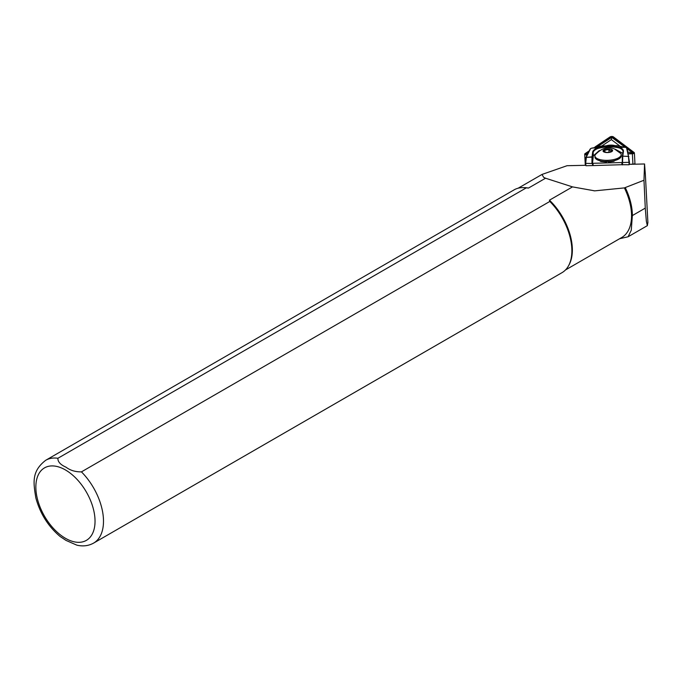 <?xml version="1.0" encoding="UTF-8"?>
<svg xmlns="http://www.w3.org/2000/svg" width="682" height="682" viewBox="0 0 682 682"><rect width="100%" height="100%" fill="white"/><g stroke="black" fill="none" stroke-linecap="round" stroke-linejoin="round"><path stroke-width="1.02" d="M605.948 145.897A7.297 2.958 177 0 1 614.226 145.436A7.297 2.958 177 0 1 615.155 145.692M588.958 151.387L585.412 153.757A1.432 0.58 -3 0 0 585.727 154.516A1.432 0.58 -3 0 0 585.838 154.55A1.432 0.58 -3 0 0 586.537 154.609L587.347 154.592M589.222 150.85L585.011 153.672A1.91 0.776 -3 0 0 584.704 154.123L585.258 164.515A1.91 0.776 -3 0 0 585.497 164.865M584.704 154.123A1.91 0.776 -3 0 0 585.574 154.72A1.91 0.776 -3 0 0 586.511 154.805L587.253 154.788M629.529 164.243L632.93 164.166A1.91 0.776 -3 0 0 634.942 163.279L634.388 152.887A1.91 0.776 -3 0 0 634.183 152.563L613.365 136.852A1.91 0.776 -3 0 0 610.058 136.92L594.96 147.014M619.52 145.778L611.353 139.614L601.822 145.991M628.31 153.859L632.376 153.774A1.91 0.776 -3 0 0 634.388 152.887M628.258 153.672L632.402 153.578A1.432 0.58 -3 0 0 633.416 153.39A1.432 0.58 -3 0 0 633.757 152.674L612.939 136.954A1.432 0.58 -3 0 0 610.458 137.014L595.846 146.783M627.883 151.992L633.109 153.237L627.15 148.744M588.216 152.853L586.256 154.669M625.121 147.21L611.72 137.338L597.969 146.34M585.974 154.55L587.628 154.03M611.72 137.338L611.353 139.614M603.86 151.719L604.883 150.142L608.864 149.546L610.39 150.918L611.831 150.517L611.652 151.378M604.772 152.069A4.382 1.671 177.1 0 1 603.596 151.353A4.382 1.671 177.1 0 1 605.616 149.384A4.382 1.671 177.1 0 1 610.884 149.409A4.382 1.671 177.1 0 1 612.095 150.918A4.382 1.671 177.1 0 1 609.069 152.282A4.382 1.671 177.1 0 1 604.772 152.069M620.791 153.501A13.154 5.013 177.1 0 1 621.191 154.626A13.154 5.013 177.1 0 1 613.28 159.673A13.154 5.013 177.1 0 1 598.881 159.281A13.154 5.013 177.1 0 1 594.917 155.956A13.154 5.013 177.1 0 1 595.207 154.797C601.498 148.096 607.96 146.178 614.601 149.034L620.791 153.501M57.902 458.278A47.834 27.612 60 0 0 45.754 460.256C31.261 471.39 33.435 482.95 35.839 497.886C40.085 513.52 48.183 526.402 60.127 536.504L66.009 540.408L76.836 545.148C82.931 546.58 88.515 545.898 93.587 543.111L561.968 272.689A47.834 27.612 60 0 0 568.515 265.818A47.834 27.612 60 0 0 549.82 201.446L81.439 471.867C75.412 471.961 70.272 470.401 66.009 467.187C60.442 464.723 57.74 461.757 57.902 458.278L526.282 187.857L528.465 188.07L545.54 178.215L543.631 177.311L542.011 174.439L567.032 165.709L585.719 165.3M629.477 164.311L644.541 163.978L643.979 180.244L645.274 208.121L646.348 221.224L647.346 225.657L647.883 222.477M645.163 173.322A11.961 4.851 177 0 1 645.334 174.046A11.961 4.851 177 0 1 645.342 174.217L644.541 163.978M643.979 180.244L624.405 187.9A47.237 27.271 60 0 1 621.762 237.481L565.438 269.995M624.405 187.9L594.721 190.858L572.505 186.885L549.453 200.184A47.237 27.271 60 0 1 569.044 264.863L568.515 265.818M45.754 460.256L514.134 189.843A47.834 27.612 60 0 1 523.358 187.61L524.449 187.627A47.237 27.271 60 0 1 528.465 188.07M625.309 187.703A47.476 27.408 60 0 1 632.367 215.572L631.251 230.286L628.088 236.773L619.588 238.734M572.505 186.885L545.54 178.215M549.453 200.184L549.82 201.446M523.358 187.61A47.834 27.612 60 0 1 526.282 187.857M622.001 164.712L629.094 164.763L629.486 162.333L592.965 163.296L592.462 163.535L592.632 165.581L622.001 164.712L621.822 162.648M599.316 150.56L593.331 155.837L592.462 163.535L585.267 163.322L585.991 165.726L592.632 165.581M585.633 163.365L585.991 165.726M626.545 147.917A2.396 0.912 177.1 0 1 626.843 148.088A2.396 0.912 177.1 0 1 627.073 148.395L629.486 162.333M585.267 163.322L585.932 157.406L590.049 149.222A2.396 0.912 177.1 0 1 590.194 149.034A2.396 0.912 177.1 0 1 590.416 148.872M628.992 162.342L628.386 156.033L626.57 147.985A1.91 0.733 -2.9 0 0 626.391 147.738A1.91 0.733 -2.9 0 0 626.093 147.585L616.946 145.65L601.49 145.999L591.089 148.369A1.91 0.733 -2.9 0 0 590.612 148.642A1.91 0.733 -2.9 0 0 590.493 148.795L586.384 156.979L585.685 163.322M622.282 162.862L622.316 156.596L622.76 156.417L622.453 164.908M622.777 153.314L615.42 149.324M608.404 162.009L613.817 161.327L621.259 155.88M595.019 157.448L600.791 161.498L606.605 162.043M622.998 151.736A14.944 5.703 -2.9 0 0 623.007 151.447A14.944 5.703 -2.9 0 0 619.358 147.977C612.589 146.323 605.446 146.485 597.918 148.463L597.568 147.9C605.326 145.803 612.709 145.641 619.699 147.406A15.422 5.882 177.1 0 1 623.442 151.421L622.768 156.161L628.889 156.442L622.768 156.161A0.477 0.443 8.1 0 0 622.316 156.536A0.477 0.477 0 0 0 622.316 156.596A0.477 0.443 8.1 0 1 622.316 156.536L622.99 151.796A0.477 0.443 8.1 0 1 623.442 151.421M629.094 164.763L629.043 162.384M592.965 163.296L593.135 165.359M619.358 147.977L619.699 147.406L625.3 147.278M591.95 163.177L591.985 157.107L592.496 157.286L592.462 163.51M593.331 155.837L593.169 152.538L592.496 157.286A0.477 0.443 8.1 0 0 592.002 156.851L585.932 157.406L591.985 157.107L592.667 152.112A15.422 5.882 177.1 0 1 597.568 147.9L591.976 148.028M608.864 149.546L609.009 152.299M604.883 150.142L604.985 152.129M632.93 164.166L632.376 153.774M586.588 156.11L586.511 154.805M633.109 153.237L633.757 152.674M586.068 154.294L585.412 153.757M611.115 137.551L610.458 137.014M612.283 137.517L612.939 136.954M621.234 155.598A13.154 5.013 177.1 0 1 621.251 155.811A13.154 5.013 177.1 0 1 613.34 160.858A13.154 5.013 177.1 0 1 598.941 160.466A13.154 5.013 177.1 0 1 594.977 157.141L595.19 158.079M611.166 149.281A4.783 1.824 177.1 0 1 611.251 151.864A4.783 1.824 177.1 0 1 604.491 152.188A4.783 1.824 177.1 0 1 604.405 149.605A4.783 1.824 177.1 0 1 611.166 149.281M65.446 469.949A41.849 24.16 60 0 1 95.037 521.21A41.849 24.16 60 0 1 65.446 538.294A41.849 24.16 60 0 1 35.848 487.042A41.849 24.16 60 0 1 65.446 469.949M81.439 471.867A47.834 27.612 60 0 1 93.587 543.111M647.9 222.682L645.342 174.217M632.367 215.572L645.274 208.121M597.918 148.463A14.944 5.703 -2.9 0 0 593.169 152.538A0.477 0.443 -171.9 0 0 592.667 152.112M622.282 162.828L622.316 156.613M622.334 156.459L622.99 151.873A0.477 0.443 8.1 0 1 622.99 151.796L623.007 151.447M627.073 148.395L626.57 147.985M590.493 148.795L590.049 149.222M621.191 154.626L621.259 156.007M518.201 188.181L542.011 174.439M593.869 190.772L594.721 190.858M647.9 222.579L645.334 174.046M628.088 236.773L647.346 225.657M626.391 147.738L626.843 148.088M594.917 155.956L594.977 157.141M613.817 161.327L600.791 161.498"/></g></svg>
